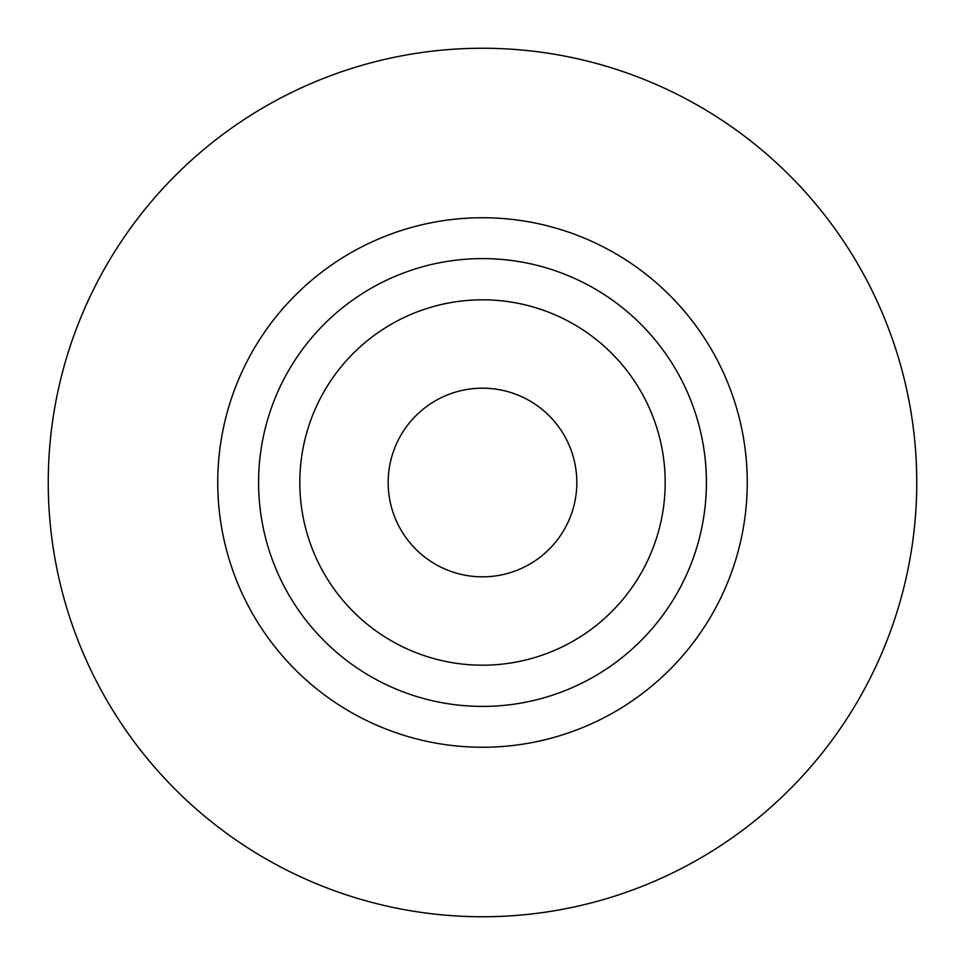 <?xml version="1.0" encoding="UTF-8"?>
<svg xmlns="http://www.w3.org/2000/svg" width="965" height="965" viewBox="0 0 965 965"><rect width="100%" height="100%" fill="white"/><g stroke="black" fill="none" stroke-linecap="round" stroke-linejoin="round"><path stroke-width="1.45" d="M482.5 576.829A94.329 94.329 0 0 1 400.813 435.336A94.329 94.329 0 0 1 564.187 435.336A94.329 94.329 0 0 1 482.5 576.829M482.5 916.75A434.25 434.25 0 0 0 858.573 265.375A434.25 434.25 0 0 0 106.427 265.375A434.25 434.25 0 0 0 482.5 916.75A434.25 434.25 0 0 1 106.427 265.375A434.25 434.25 0 0 1 858.573 265.375A434.25 434.25 0 0 1 482.5 916.75M482.5 665.187A182.687 182.687 0 0 0 640.712 391.163A182.687 182.687 0 0 0 324.288 391.163A182.687 182.687 0 0 0 482.5 665.187M482.5 747.248A264.748 264.748 0 0 0 711.784 350.126A264.748 264.748 0 0 0 253.216 350.126A264.748 264.748 0 0 0 482.5 747.248M482.5 706.404A223.904 223.904 0 0 1 288.595 370.548A223.904 223.904 0 0 1 676.405 370.548A223.904 223.904 0 0 1 482.5 706.404"/></g></svg>
